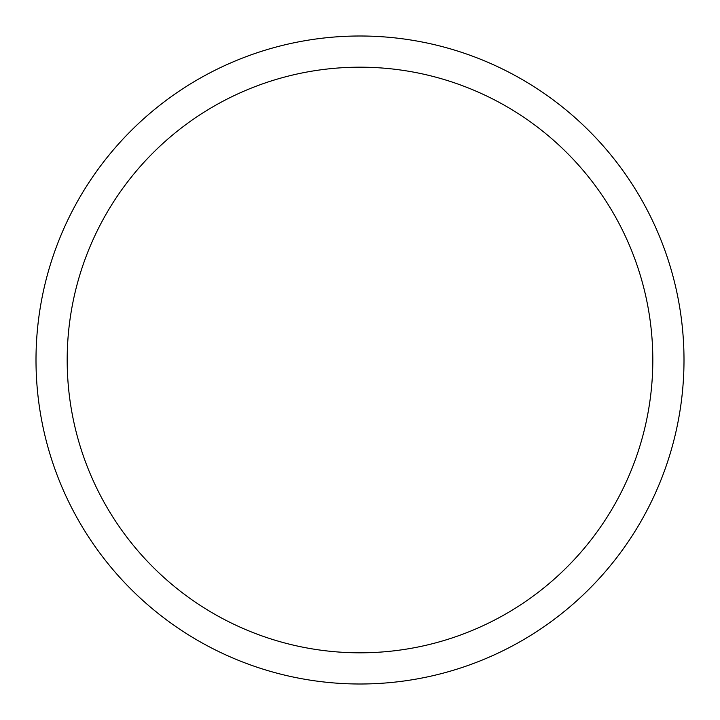 <?xml version="1.0" encoding="UTF-8"?>
<svg xmlns="http://www.w3.org/2000/svg" width="720" height="720" viewBox="0 0 720 720"><rect width="100%" height="100%" fill="white"/><g stroke="black" fill="none" stroke-linecap="round" stroke-linejoin="round"><path stroke-width="1.08" d="M360 36A324 324 0 0 1 684 360A324 324 0 0 1 360 684A324 324 0 0 1 36 360A324 324 0 0 1 360 36M360 67.185A292.815 292.815 0 0 1 652.815 360A292.815 292.815 0 0 1 360 652.815A292.815 292.815 0 0 1 67.185 360A292.815 292.815 0 0 1 360 67.185"/></g></svg>
